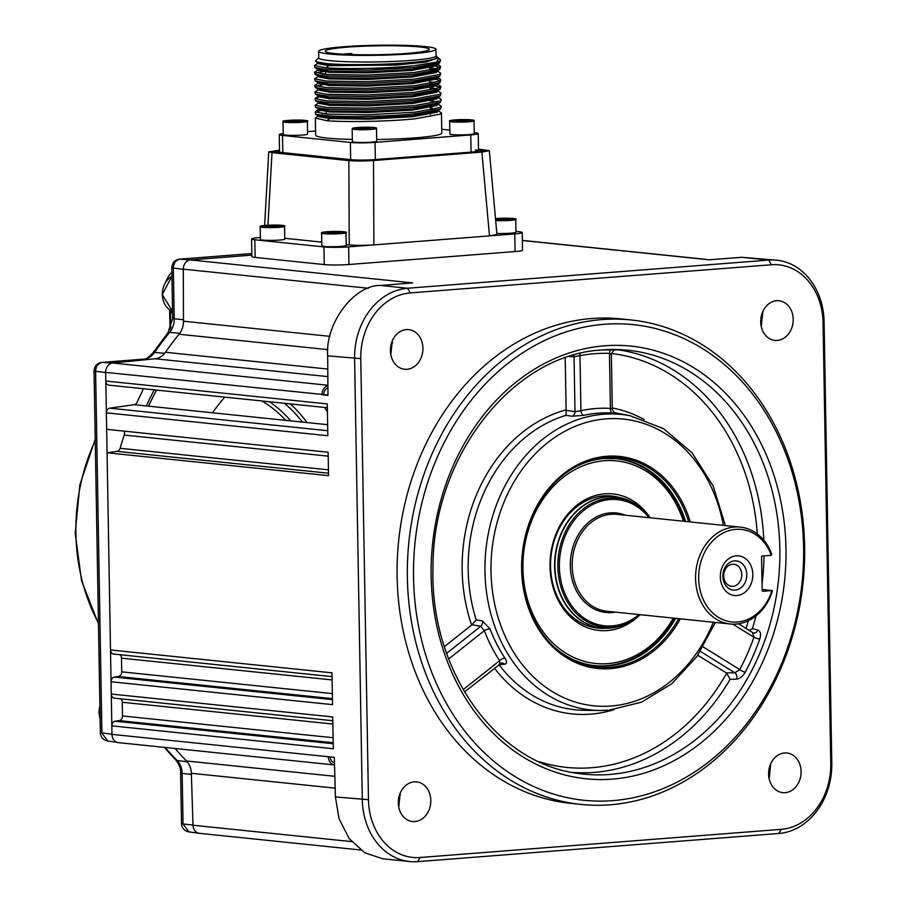 <?xml version="1.0" encoding="UTF-8"?>
<svg xmlns="http://www.w3.org/2000/svg" width="907" height="907" viewBox="0 0 907 907"><rect width="100%" height="100%" fill="white"/><g stroke="black" fill="none" stroke-linecap="round" stroke-linejoin="round"><path stroke-width="1.36" d="M785.201 792.661A19.92 16.213 95.9 0 0 801.085 773.013A19.92 16.213 95.9 0 0 786.902 753.003A19.92 16.213 95.9 0 0 784.51 752.969A19.92 16.213 95.9 0 0 768.626 772.617A19.92 16.213 95.9 0 0 782.809 792.639A19.92 16.213 95.9 0 0 785.201 792.661M769.193 778.943L770.689 763.807M407.016 369.296A19.92 16.213 95.9 0 0 422.9 349.649A19.92 16.213 95.9 0 0 408.717 329.626A19.92 16.213 95.9 0 0 406.325 329.592A19.92 16.213 95.9 0 0 390.429 349.252A19.92 16.213 95.9 0 0 404.624 369.262A19.92 16.213 95.9 0 0 407.016 369.296M390.815 354.694L392.312 340.885M777.31 340.42A19.92 16.213 95.9 0 0 793.194 320.772A19.92 16.213 95.9 0 0 779.011 300.75A19.92 16.213 95.9 0 0 776.619 300.727A19.92 16.213 95.9 0 0 760.724 320.375A19.92 16.213 95.9 0 0 774.918 340.397A19.92 16.213 95.9 0 0 777.31 340.42M761.245 326.463L762.889 311.35M414.907 821.538A19.92 16.213 95.9 0 0 430.791 801.89A19.92 16.213 95.9 0 0 416.608 781.868A19.92 16.213 95.9 0 0 414.216 781.845A19.92 16.213 95.9 0 0 398.332 801.493A19.92 16.213 95.9 0 0 412.515 821.504A19.92 16.213 95.9 0 0 414.907 821.538M398.774 807.253L400.134 793.262M610.241 804.781A243.53 198.145 -84.1 0 1 580.968 804.418A243.53 198.145 -84.1 0 1 407.594 559.744A243.53 198.145 -84.1 0 1 601.772 319.593A243.53 198.145 -84.1 0 1 631.034 319.956A243.53 198.145 -84.1 0 1 804.407 564.642A243.53 198.145 -84.1 0 1 610.241 804.781M631.034 319.956L620.796 318.901A243.53 198.145 95.9 0 0 591.523 318.538A243.53 198.145 95.9 0 0 397.357 558.689A243.53 198.145 95.9 0 0 570.73 803.364L580.968 804.418M604.402 324.275A239.097 194.54 95.9 0 0 413.535 577.657A239.097 194.54 95.9 0 0 612.724 800.643A239.097 194.54 95.9 0 0 803.591 547.25A239.097 194.54 95.9 0 0 604.402 324.275M703.197 646.94L739.749 669.581L734.885 672.801A4.433 3.435 -90.5 0 1 736.246 679.218L730.146 679.286A212.601 172.988 -84.1 0 1 594.289 772.39A212.601 172.988 -84.1 0 1 572.283 772.401M736.246 679.218C739.693 678.799 742.697 676.441 745.259 672.144A4.433 1.145 -152 0 1 739.749 669.581A208.485 169.643 95.9 0 0 753.955 637.236A4.433 0.737 -160.5 0 0 759.771 639.106C761.188 634.31 760.542 631.295 757.833 630.07L752.402 628.596L749.329 630.49M565.197 357.891L566.138 410.406L575.004 411.653L580.922 410.735A153.453 124.86 -84.1 0 1 595.65 408.524A153.453 124.86 -84.1 0 1 610.422 408.433A4.433 2.574 -86.2 0 0 612.497 413.093C616.261 413.388 617.032 413.32 614.833 412.9M580.106 353.492A4.433 2.506 -100.5 0 0 579.958 355.635L580.922 410.735A4.433 2.483 -102.6 0 0 583.847 415.327L572.204 416.234L565.957 415.338A149.961 122.026 95.9 0 0 476.186 619.798L482.354 620.853A4.433 3.367 99.9 0 1 480.767 626.272L472.014 624.753L444.385 646.646M332.869 724.035L122.264 702.267A4.433 3.605 95.9 0 0 120.722 698.821M109.305 385.169A4.433 3.605 -84.1 0 1 108.965 385.158A4.433 3.605 -84.1 0 1 105.813 381.031L105.654 372.38A8.855 7.211 95.9 0 0 105.666 372.528L111.969 734.216A8.855 7.211 95.9 0 0 111.98 734.375L328.323 756.733A8.855 7.211 -84.1 0 0 334.536 764.964L118.295 742.618A8.855 7.211 -84.1 0 1 111.98 734.364L111.833 725.861A4.433 3.605 -84.1 0 1 115.178 721.19L333.209 743.729M333.186 742.742L119.157 720.623L115.178 721.19M119.157 720.623A4.433 3.605 95.9 0 0 122.502 715.952L333.107 737.72M122.264 702.267L122.502 715.952M111.833 725.861L333.3 748.751L332.744 716.938L111.278 694.048L111.062 681.758A4.433 3.605 -84.1 0 1 114.407 677.087L332.438 699.614M114.77 698.186A4.433 3.605 -84.1 0 1 114.429 698.175A4.433 3.605 -84.1 0 1 111.278 694.048M332.427 698.639L118.386 676.52L114.407 677.087M118.386 676.52A4.433 3.605 95.9 0 0 121.731 671.849L332.336 693.606M332.098 679.933L121.493 658.165L121.731 671.849M121.493 658.165A4.433 3.605 95.9 0 0 119.951 654.718M111.062 681.758L332.529 704.637L331.973 672.835L110.507 649.945L107.06 452.774L116.969 451.357A4.433 3.605 95.9 0 0 120.109 448.296L328.425 469.826M113.999 654.083A4.433 3.605 -84.1 0 1 113.658 654.06A4.433 3.605 -84.1 0 1 110.507 649.945M105.813 381.031L327.28 403.921L327.835 435.734L106.368 412.844L106.652 429.328L328.119 452.219L328.527 475.653L107.06 452.774M328.187 456.153L124.225 435.065A291.124 236.874 95.9 0 0 120.109 448.296M124.225 435.065A4.433 3.605 95.9 0 0 123.998 431.12M106.368 412.844A4.433 3.605 -84.1 0 1 109.713 408.173L327.744 430.712M327.642 424.691L134.202 404.692L109.713 408.173M464.486 691.95L501.616 662.926A4.433 3.651 86.6 0 1 504.451 664.275L498.975 664.593A149.961 122.026 95.9 0 0 584.04 710.272L599.731 710.476A148.544 120.869 -84.1 0 1 484.962 566.149A148.544 120.869 -84.1 0 1 603.552 414.227A148.544 120.869 -84.1 0 1 630.184 415.757L614.787 412.742A149.961 122.026 95.9 0 0 614.549 412.696M573.746 355.159A4.433 3.379 -87.8 0 1 574.04 356.768L579.958 355.635A208.485 169.643 95.9 0 1 594.697 353.707A208.485 169.643 95.9 0 1 609.459 353.333L610.74 353.911M569.097 356.576L574.04 356.768L575.004 411.653A4.433 3.356 -82 0 1 572.204 416.234M566.138 410.406L565.957 415.338M472.014 624.753L476.186 619.798M482.354 620.853L490.063 628.925A4.433 1.349 -20.8 0 0 484.349 630.671L480.767 626.272L446.618 653.346M504.451 664.275C507.013 663.867 507.172 661.815 504.916 658.108A4.433 1.825 -33.5 0 0 499.644 660.715A153.453 124.86 -84.1 0 1 484.349 630.671L448.67 658.958M499.791 663.652L499.644 660.715L463.148 689.649M697.8 655.262L726.235 672.881L734.885 672.801L700.385 651.419M538.905 761.619A208.179 169.394 95.9 0 0 726.654 673.187L726.235 672.881M753.105 632.825A4.433 3.605 105 0 0 753.366 632.916L753.366 632.916A4.433 3.605 105 0 0 757.833 630.07M732.845 624.163L753.955 637.236L752.561 632.564L753.366 632.916M726.654 673.187L730.146 679.286M611.091 349.524A4.433 2.574 -88.4 0 0 609.459 353.333L610.422 408.433L611.692 408.785M327.915 387.811A6.644 5.408 95.9 0 0 323.81 394.59L327.971 395.021M403.23 283.664A8.855 7.211 -84.1 0 1 406.71 282.281L412.719 282.905L380.725 285.467L407.617 288.245L768.773 260.082A66.415 54.046 -84.1 0 1 776.755 260.184A66.415 54.046 -84.1 0 1 824.1 322.019L831.798 763.104A66.415 54.046 -84.1 0 1 778.784 833.488L417.628 861.65A66.415 54.046 -84.1 0 1 409.647 861.548A66.415 54.046 -84.1 0 1 362.301 799.713L354.603 358.628A66.415 54.046 -84.1 0 1 407.617 288.245L410.259 292.916A61.993 50.441 95.9 0 0 360.771 358.616L368.469 799.691A61.993 50.441 95.9 0 0 420.111 857.5L781.267 829.338A61.993 50.441 95.9 0 0 830.755 763.649L823.057 322.563A61.993 50.441 95.9 0 0 771.415 264.753L410.259 292.916M323.81 394.59L105.654 372.38A8.855 7.211 -84.1 0 1 112.604 363.004L155.154 358.775A17.709 14.41 95.9 0 0 165.437 352.279A291.124 236.874 -84.1 0 1 179.019 334.241A17.709 14.41 95.9 0 0 183.463 321.203L183.293 269.152A8.855 7.211 -84.1 0 1 190.368 259.924L406.71 282.281L406.733 283.381M327.903 385.566A8.855 7.211 -84.1 0 0 322.008 394.738L327.971 395.35L327.688 355.85C325.057 323.346 354.229 284.639 380.725 285.467M522.364 240.389L704.172 259.187A8.855 7.211 -84.1 0 0 703.106 259.164L709.115 259.787L741.903 257.305L776.755 260.184M190.368 259.924L251.851 255.128L190.493 259.912L180.164 259.153C175.879 259.958 173.6 262.985 173.35 268.211L174.223 318.765A18.027 14.659 -84.1 0 1 169.666 332.416A290.807 236.625 95.9 0 0 154.564 352.46A18.027 14.659 -84.1 0 1 143.805 359.161L102.4 362.392C98.115 363.197 95.836 366.213 95.586 371.439L101.901 733.128L107.808 741.064C103.047 739.976 100.564 737.176 100.36 732.675L111.969 734.216M409.647 861.548L382.822 858.782L364.886 852.841L349.206 838.658L339.014 818.579L335.409 796.936L334.32 757.345L328.323 756.733M360.533 849.972L199.313 833.318A8.855 7.211 -84.1 0 1 192.998 825.223L191.354 773.286A17.709 14.41 95.9 0 0 186.468 760.984A291.124 236.874 -84.1 0 1 175.108 748.49A291.124 236.874 95.9 0 0 187.296 761.835M330.148 756.914A6.644 5.408 95.9 0 0 334.468 762.708M154.292 389.84A279.277 227.238 95.9 0 0 146.299 405.951M134.202 404.692A4.433 3.605 95.9 0 0 137.082 402.323A291.124 236.874 95.9 0 1 142.297 391.359A4.433 3.605 95.9 0 0 142.841 388.661M704.172 259.187A8.855 7.211 -84.1 0 1 705.215 259.391M683.39 521.219A101.833 82.866 95.9 0 0 597.962 461.516A101.833 82.866 95.9 0 0 524.235 548.406A101.833 82.866 95.9 0 0 573.519 657.348A101.833 82.866 95.9 0 0 673.379 618.121M615.989 458.625A104.056 84.668 -84.1 0 1 684.15 521.298M640.127 614.685A68.626 55.837 -84.1 0 1 576.886 622.168A68.626 55.837 -84.1 0 1 550.9 552.896A68.626 55.837 -84.1 0 1 592.577 496.435A68.626 55.837 -84.1 0 1 650.138 517.784M618.506 497.285A66.415 54.046 95.9 0 0 611.545 495.993A66.415 54.046 95.9 0 0 551.399 553.066A66.415 54.046 95.9 0 0 597.894 628.12A66.415 54.046 95.9 0 0 604.969 628.279M674.139 618.2A104.056 84.668 -84.1 0 1 594.595 665.613M515.074 251.545L514.768 233.904A17.709 1.519 -1 0 0 522.228 232.532L522.534 250.173A17.709 1.519 179 0 1 515.074 251.545L348.946 264.504A17.709 1.519 179 0 1 324.252 264.572L255.139 257.429A17.709 1.519 179 0 1 251.874 256.613L251.568 238.96A17.709 1.519 -1 0 0 254.822 239.777L255.139 257.429M522.228 232.532A17.709 1.519 -1 0 0 518.974 231.716L515.936 231.41M284.753 238.292L321.792 242.112M346.191 244.641L349.252 244.958L348.844 160.607C355.918 161.174 364.138 161.151 373.491 160.539L481.878 152.081L489.338 150.709L478.499 149.122M279.526 150.222L268.744 151.832L271.998 152.659L348.844 160.607M279.537 150.687L273.166 151.775L275.615 152.387L352.449 160.324L370.929 160.267L479.315 151.82L484.916 150.8L478.511 149.78M489.338 150.709L496.945 234.494L489.485 235.877L481.878 152.081M373.491 160.539L373.911 244.89L514.768 233.904M324.252 264.572L323.946 246.919A17.709 1.519 -1 0 0 348.628 246.851L373.911 244.89C364.557 245.502 356.338 245.525 349.252 244.958M323.946 246.919L254.822 239.777M251.568 238.96A17.709 1.519 -1 0 1 259.028 237.6L260.377 237.487M474.214 132.649L474.962 132.728A17.709 1.519 179 0 1 478.227 133.544A17.709 1.519 179 0 1 470.756 134.916L375.056 142.376A17.709 1.519 179 0 1 350.363 142.444L282.519 135.438A17.709 1.519 179 0 1 279.254 134.61L279.549 151.82A17.709 1.519 -1 0 0 282.814 152.637L350.669 159.643A17.709 1.519 -1 0 0 375.351 159.575L471.062 152.115A17.709 1.519 -1 0 0 478.522 150.743A17.709 1.519 -1 0 0 475.268 149.927M496.855 233.416A12.176 1.043 -1 0 0 499.088 233.484A12.176 1.043 -1 0 0 515.958 232.226L515.732 219.437A12.176 1.043 179 0 1 498.873 220.696A12.176 1.043 179 0 1 495.687 220.582M509.847 219.029L497.251 219.381L509.847 219.029M506.015 219.607L505.993 218.666M499.712 219.619L499.689 218.848M267.905 240.366A12.176 1.043 -1 0 0 284.764 239.108L284.537 226.319A12.176 1.043 179 0 1 267.678 227.578A12.176 1.043 179 0 1 260.196 226.75L260.411 239.539A12.176 1.043 -1 0 0 267.905 240.366M274.798 225.548L266.057 226.274L276.216 226.455L278.653 225.911L274.798 225.548L274.821 226.501M268.517 226.501L268.506 225.73M329.354 246.715A12.176 1.043 -1 0 0 346.213 245.468L345.986 232.668A12.176 1.043 179 0 1 329.128 233.927A12.176 1.043 179 0 1 321.634 233.099L321.86 245.888A12.176 1.043 -1 0 0 329.354 246.715M327.506 232.623L340.102 232.26L327.506 232.623M329.967 232.85L329.944 232.079M336.27 232.85L336.248 231.897M290.728 135.358A12.176 1.043 -1 0 0 307.598 134.1L307.371 121.311A12.176 1.043 179 0 1 290.512 122.558A12.176 1.043 179 0 1 283.018 121.731L283.245 134.519A12.176 1.043 -1 0 0 290.728 135.358M288.891 121.255L301.487 120.903L288.891 121.255M291.351 121.493L291.328 120.71M297.655 121.481L297.632 120.529M436.959 103.375L441.358 106.346L440.462 107.457L414.771 112.23L367.709 114.781L326.86 114.123L315.251 111.856L326.271 109.248M315.251 111.856L315.613 114.293L326.883 115.756C345.635 117.275 387.845 116.606 414.805 113.851L440.428 109.135L441.358 106.346M437.072 109.996L441.471 112.967L440.587 114.067L414.896 118.84C387.924 121.583 345.726 122.264 326.974 120.733L315.353 118.035L318.334 115.903M315.353 118.035L315.659 135.177A63.093 5.397 -1 0 0 352.335 139.44M376.688 139.508A63.093 5.397 -1 0 0 415.225 137.853A63.093 5.397 -1 0 0 441.822 132.978L441.471 112.967M436.176 62.266L439.022 58.502L440.314 59.737A63.093 5.397 -1 0 1 440.553 60.202A63.093 5.397 -1 0 1 436.176 62.266L413.966 65.746C386.972 68.547 344.989 69.272 326.044 67.81L314.434 65.542L318.198 63.059M440.553 60.202L439.612 62.821L414 67.537L366.938 70.1L326.078 69.442L314.922 67.685L314.434 65.542M435.768 64.238L439.646 65.519L440.666 66.653L439.77 67.753L414.08 72.526L367.018 75.088L326.169 74.419L314.559 72.163L318.312 69.669L317.892 70.168L328.878 72.265L367.55 72.855L412.095 70.383L436.414 65.826L437.265 64.771L436.721 63.966M318.289 70.621L325.579 69.544M440.666 66.653L439.736 69.431L414.114 74.159L367.052 76.721L326.191 76.052L315.046 74.306L314.559 72.163M315.693 72.957L325.613 71.177M436.38 70.293L440.779 73.274L439.895 74.374L414.204 79.147L367.131 81.698L326.282 81.04L314.672 78.784L318.425 76.29M440.779 73.274L439.85 76.052L414.227 80.78L367.165 83.331L326.305 82.673L315.16 80.916L314.672 78.784M435.995 77.469L439.872 78.75L440.893 79.884L440.008 80.995L414.318 85.757L367.256 88.319L326.395 87.662L314.786 85.394L318.674 82.832M440.893 79.884L439.963 82.662L414.34 87.389L367.278 89.952L326.418 89.283L315.273 87.537L314.786 85.394M315.919 86.188L322.518 84.827M436.618 83.523L441.017 86.505L440.122 87.605L414.431 92.378L367.369 94.94L326.509 94.271L314.899 92.015L318.663 89.521L318.244 90.008L329.23 92.117L367.902 92.695L412.447 90.235L436.766 85.677L437.582 83.512M441.017 86.505L440.076 89.283L414.454 94.011L367.392 96.573L326.543 95.904L315.387 94.158L314.899 92.015M436.732 90.144L441.131 93.115L440.235 94.226L414.544 98.988L367.482 101.55L326.622 100.892L315.012 98.625L318.754 97.083M321.055 96.675L326.044 96.017M441.131 93.115L440.19 95.893L414.578 100.62L367.516 103.183L326.656 102.525L315.5 100.768L315.012 98.625M437.367 97.571L440.212 98.602L441.244 99.736L440.349 100.836L414.658 105.609L367.596 108.171L326.735 107.502L315.137 105.246L318.89 102.752M321.169 103.285L326.157 102.627M441.244 99.736L440.314 102.514L414.692 107.241L367.63 109.804L326.769 109.135L315.625 107.389L315.137 105.246M431.857 65.123L440.178 67.481M429.646 69.771L431.947 70.111M434.691 78.818L440.405 80.712M429.884 83.002L432.185 83.342M432.208 84.975L440.519 87.321M435.031 98.67L436.755 99.044M435.145 105.28L436.879 105.654M318.618 51.302L318.731 57.912A58.672 5.023 -1 0 0 350.499 61.812A58.672 5.023 -1 0 0 411.313 60.395A58.672 5.023 -1 0 0 436.052 55.871L435.938 49.25A58.672 5.023 -1 0 0 404.171 45.35A58.672 5.023 -1 0 0 343.356 46.767A58.672 5.023 -1 0 0 318.618 51.302A58.672 5.023 -1 0 0 350.385 55.202A58.672 5.023 -1 0 0 411.2 53.785A58.672 5.023 -1 0 0 435.938 49.25M318.731 57.697L315.704 60.814L316.067 61.755L327.268 63.637C345.85 65.315 386.507 64.851 412.447 62.402C424.147 61.325 431.868 60.066 435.609 58.649L437.593 57.345L436.052 55.656M352.834 54.624A4.433 2.551 -94.5 0 0 351.349 53.672L350.272 53.57A52.028 4.444 -1 0 0 347.313 53.785A52.028 4.444 -1 0 0 344.49 54.012L345.567 54.125A4.433 2.551 85.5 0 1 346.304 54.386M347.188 47.164A52.028 4.444 179 0 1 401.132 45.906A52.028 4.444 179 0 1 429.294 49.363A52.028 4.444 179 0 1 407.356 53.388A52.028 4.444 179 0 1 353.424 54.647A52.028 4.444 179 0 1 325.262 51.189A52.028 4.444 179 0 1 347.188 47.164M326.974 120.733L329.695 118.579L317.915 116.402L317.892 115.302M326.339 113.069L322.223 113.692M315.613 114.293L318.334 115.779L329.672 117.479L326.883 115.756M437.537 110.28L438.07 111.085L437.219 112.139L412.912 116.697L368.367 119.168L329.695 118.579L329.672 117.479L368.344 118.069L412.889 115.597L437.117 111.085L438.036 110.121M439.022 58.502L436.618 57.028M317.756 62.447L317.779 63.547L328.765 65.655L395.769 65.089L426.052 62.027L437.616 58.127L437.593 57.345M435.609 58.649C425.508 63.739 354.705 66.835 328.742 64.544L318.187 62.912L316.067 61.755M431.766 107.332L430.303 107.06M318.969 108.273L318.584 109.86L329.57 111.969L368.242 112.547L412.787 110.087L437.106 105.529L437.934 103.364M315.625 107.389L318.992 109.225L329.558 110.858L368.231 111.448L412.776 108.976L437.004 104.475L437.922 103.511M436.811 102.196L430.19 100.45M315.5 100.768L318.879 102.616L329.445 104.248L368.106 104.827L412.651 102.366L436.891 97.854L437.809 96.89M437.707 90.133L436.879 92.287L412.56 96.845L368.015 99.316L329.343 98.738L318.357 96.63L318.334 95.53L329.32 97.627L367.993 98.217L412.538 95.745L436.777 91.244L440.076 89.283M436.573 88.965L431.426 87.48M318.244 90.008L318.221 88.909L329.207 91.017L367.879 91.596L412.424 89.135L436.664 84.623L439.963 82.662M315.16 80.916L318.527 82.764L329.094 84.396L367.766 84.986L412.311 82.514L436.539 78.002L439.85 76.052M325.647 73.569L322.325 74.079M437.355 70.281L436.528 72.447L412.209 77.004L367.664 79.465L328.992 78.886L318.006 76.778L317.994 75.678L328.98 77.787L367.652 78.365L412.197 75.893L436.426 71.392L439.736 69.431M436.233 69.125L429.612 67.367M318.278 68.581L318.3 69.533L328.867 71.165L367.539 71.755L412.084 69.283L436.312 64.771L439.612 62.821M471.062 152.467L471.062 152.115A17.709 1.519 -1 0 0 478.522 150.743L478.545 151.877M470.756 134.916L471.062 152.115L375.362 159.927M350.669 160.142L350.669 159.643A17.709 1.519 -1 0 0 375.351 159.575L375.056 142.376M350.363 142.444L350.669 159.643L282.825 153.124M279.254 134.61A17.709 1.519 179 0 1 283.233 133.59M279.571 152.795L279.549 151.82A17.709 1.519 -1 0 0 282.814 152.637L282.519 135.438M307.552 131.628L315.579 130.993M441.766 129.293L449.815 130.132M430.349 109.475L432.639 109.804M436.573 110.552L438.047 110.926M435.213 109.248L430.326 108.16M321.259 108.602L318.584 109.86M318.448 102.14L318.47 103.251L329.456 105.348L368.129 105.938L412.674 103.466L436.993 98.908L437.662 97.4M321.033 95.371L318.901 96.063M434.872 89.408L429.975 88.319M434.759 82.786L429.861 81.698M318.108 82.299L318.13 83.399L329.116 85.496L367.788 86.086L412.334 83.614L436.641 79.056L437.491 78.002L436.959 77.197M434.521 69.556L429.623 68.467M320.568 68.909L318.312 69.669M449.668 121.277L449.883 134.066A12.176 1.043 -1 0 0 457.377 134.894A12.176 1.043 -1 0 0 474.236 133.635L474.01 120.846A12.176 1.043 179 0 1 457.151 122.105A12.176 1.043 179 0 1 449.668 121.277C451.38 121.198 442.763 120.212 466.357 119.611A11.734 1.009 -1 0 0 451.006 120.416A11.734 1.009 -1 0 0 457.309 121.629A11.734 1.009 -1 0 0 472.66 120.812A11.734 1.009 -1 0 0 466.345 119.611C479.452 120.427 471.64 120.438 474.01 120.846M468.125 120.438L455.529 120.801L468.125 120.438M464.293 121.028L464.271 120.075M457.99 121.028L457.978 120.257M375.781 141.662A12.176 1.043 -1 0 0 376.722 141.243L376.496 128.454A12.176 1.043 179 0 1 375.566 128.873A12.176 1.043 179 0 1 361.938 129.724A12.176 1.043 179 0 1 352.154 128.873L352.37 141.662A12.176 1.043 -1 0 0 362.165 142.512A12.176 1.043 -1 0 0 375.781 141.662M365.136 128.749L370.181 128.329L369.364 127.808L358.458 128.114L365.136 128.749M363.526 128.715L363.503 127.694M369.376 128.397L369.364 127.808M772.242 590.468L772.322 591.273A48.706 39.625 -84.1 0 1 730.294 623.993A48.706 39.625 -84.1 0 1 695.567 578.655A48.706 39.625 -84.1 0 1 740.305 527.103A48.706 39.625 -84.1 0 1 771.676 554.109L771.335 555.311A46.495 37.833 95.9 0 0 728.423 530.822A46.495 37.833 95.9 0 0 698.662 578.643A46.495 37.833 95.9 0 0 730.01 621.692A46.495 37.833 95.9 0 0 771.948 590.593L762.129 589.425M752.833 574.414A19.92 16.213 -84.1 0 1 736.926 595.536A19.92 16.213 -84.1 0 1 720.328 576.954A19.92 16.213 -84.1 0 1 736.235 555.832A19.92 16.213 -84.1 0 1 752.833 574.414M722.856 576.433A14.682 11.95 95.9 0 0 735.089 590.128A14.682 11.95 95.9 0 0 746.812 574.573A14.682 11.95 95.9 0 0 734.579 560.877A14.682 11.95 95.9 0 0 722.856 576.433M723.707 575.99A11.065 9.002 95.9 0 0 731.598 586.296A11.065 9.002 95.9 0 0 741.767 574.585A11.065 9.002 95.9 0 0 733.876 564.279A11.065 9.002 95.9 0 0 723.707 575.99M762.685 591.273L762.889 591.296A0.884 0.726 -84.1 0 1 762.152 590.468L761.563 556.955A0.884 0.726 -84.1 0 1 762.277 556.014L771.335 555.311M762.889 591.296L771.948 590.593M212.51 412.787A190.391 154.916 -84.1 0 1 224.823 397.13M100.36 732.675L94.045 371.099L105.666 372.528M94.045 371.099C94.453 365.906 97.094 363.004 101.969 362.392L112.014 363.095M142.921 359.229A8.855 5.091 85.5 0 1 143.363 359.161C145.143 359.864 148.283 357.8 152.807 352.97L167.897 332.926L172.681 318.368L171.808 267.871L183.293 269.288M171.808 267.871C172.217 262.679 174.858 259.776 179.722 259.153L251.817 253.563M156.594 390.078A276.737 225.163 95.9 0 0 148.533 406.177M179.824 333.266A291.124 236.874 95.9 0 0 164.7 353.333M192.998 825.041L183.044 823.975L188.951 831.9C184.189 830.812 181.706 828.023 181.502 823.511L180.618 773.013A8.855 0.76 -1 0 0 182.16 773.41L183.044 823.975L181.502 823.511M171.876 272.179A25.884 21.065 95.9 0 0 165.698 282.179M168.679 309.094A25.884 21.065 95.9 0 0 172.602 313.368M612.35 779.124A217.499 176.967 -84.1 0 1 431.154 576.285A217.499 176.967 -84.1 0 1 604.776 345.782A217.499 176.967 -84.1 0 1 785.972 548.622A217.499 176.967 -84.1 0 1 612.35 779.124M623.733 349.875L602.565 349.932C512.795 354.115 432.231 456.981 433.002 567.997C429.918 671.622 497.047 764.805 579.936 773.637A213.077 173.373 95.9 0 0 609.753 774.453A213.077 173.373 95.9 0 0 779.748 561.739A213.077 173.373 95.9 0 0 623.733 349.875A213.077 173.373 95.9 0 0 602.339 349.932M759.771 639.106A212.918 173.237 -84.1 0 1 745.259 672.144M615.989 349.524A212.601 172.988 -84.1 0 1 763.807 540.232M764.023 555.878A212.601 172.988 -84.1 0 1 762.039 583.915M755.973 615.955A212.601 172.988 -84.1 0 1 752.402 628.596M612.497 413.093A149.031 121.266 95.9 0 0 598.155 413.184A149.031 121.266 95.9 0 0 583.847 415.327M608.722 710.181A148.544 120.869 -84.1 0 1 599.731 710.476L608.858 710.181L641.623 702.143L671.702 683.81L696.871 656.566L715.362 622.451M723.355 525.357A144.122 117.275 95.9 0 0 606.057 418.875A144.122 117.275 95.9 0 0 491.004 571.625A144.122 117.275 95.9 0 0 611.069 706.031A144.122 117.275 95.9 0 0 713.344 622.247M680.295 618.835A106.595 86.732 -84.1 0 1 610.411 668.64A106.595 86.732 -84.1 0 1 521.616 569.233A106.595 86.732 -84.1 0 1 606.715 456.266A106.595 86.732 -84.1 0 1 690.306 521.933M688.662 521.763A105.348 85.712 95.9 0 0 606.227 457.457A105.348 85.712 95.9 0 0 573.938 467.74A105.348 85.712 95.9 0 0 555.299 648.086A105.348 85.712 95.9 0 0 609.889 667.348A105.348 85.712 95.9 0 0 678.651 618.665M573.179 468.193A104.135 84.725 -84.1 0 1 604.323 458.466A104.135 84.725 -84.1 0 1 685.624 521.457M675.613 618.347A104.135 84.725 -84.1 0 1 607.939 665.942A104.135 84.725 -84.1 0 1 554.642 647.485M604.062 458.523A104.056 84.668 95.9 0 0 595.57 459.702M574.834 660.375A104.056 84.668 95.9 0 0 595.173 665.681A104.056 84.668 95.9 0 0 607.679 665.829A104.056 84.668 95.9 0 0 675.284 618.313M685.295 521.423A104.056 84.668 95.9 0 0 616.567 458.681A104.056 84.668 95.9 0 0 604.221 458.511M328.493 473.216L116.969 451.357M471.629 625.048A154.383 125.62 -84.1 0 1 566.104 409.873M490.063 628.925A149.031 121.266 95.9 0 0 504.916 658.108M614.118 709.637A154.383 125.62 -84.1 0 1 494.451 668.187M746.042 628.449A208.179 169.394 95.9 0 0 748.343 620.751M757.311 533.974A208.179 169.394 95.9 0 0 611.352 353.469M612.282 407.98A154.383 125.62 -84.1 0 1 644.095 419.522M771.415 264.753L768.773 260.082L741.903 257.305M335.409 796.936L368.469 799.691M327.688 355.85L360.771 358.616M112.604 363.004L327.892 385.248M327.835 376.62L155.154 358.775M165.437 352.279L327.778 369.058M327.88 349.626L179.019 334.241M183.463 321.203L329.887 336.338M391.62 342.71L392.584 342.812M368.31 288.267L183.293 269.152M703.106 259.164L522.375 240.491M830.755 763.649L831.798 763.104M823.057 322.563L824.1 322.019M781.267 829.338L778.784 833.488M417.628 861.65L420.111 857.5M192.998 825.223L351.576 841.605M400.406 794.895L399.556 794.804M335.171 788.149L191.354 773.286M186.468 760.984L334.842 776.313M271.998 152.659L267.95 225.242M278.8 152.716L278.755 150.743M482.49 151.492L482.467 150.188M348.628 246.851L348.946 264.504M495.641 220.084A11.734 1.009 -1 0 0 499.031 220.208A11.734 1.009 -1 0 0 514.371 219.403A11.734 1.009 -1 0 0 508.067 218.202A11.734 1.009 -1 0 0 495.505 218.621M267.837 227.101A11.734 1.009 -1 0 0 283.188 226.297A11.734 1.009 -1 0 0 276.873 225.083A11.734 1.009 -1 0 0 261.533 225.888A11.734 1.009 -1 0 0 267.837 227.101M329.286 233.45A11.734 1.009 -1 0 0 344.637 232.645A11.734 1.009 -1 0 0 338.322 231.444A11.734 1.009 -1 0 0 322.971 232.249A11.734 1.009 -1 0 0 329.286 233.45M290.671 122.082A11.734 1.009 -1 0 0 306.01 121.277A11.734 1.009 -1 0 0 299.707 120.075A11.734 1.009 -1 0 0 284.356 120.88A11.734 1.009 -1 0 0 290.671 122.082M351.349 53.672L345.567 54.125M326.044 67.81L328.765 65.655L328.742 64.544L327.268 63.637M375.147 128.42A11.734 1.009 -1 0 0 368.832 127.218A11.734 1.009 -1 0 0 353.492 128.023A11.734 1.009 -1 0 0 359.796 129.225A11.734 1.009 -1 0 0 375.147 128.42M615.161 627.372A65.973 53.683 -84.1 0 1 601.647 628.063A65.973 53.683 -84.1 0 1 554.619 566.637A65.973 53.683 -84.1 0 1 615.207 496.821A65.973 53.683 -84.1 0 1 628.302 500.256M641.691 508.872A65.894 53.615 95.9 0 0 584.55 505.006A65.894 53.615 95.9 0 0 554.948 566.66A65.894 53.615 95.9 0 0 630.025 621.68L631.567 620.785A64.68 52.629 -84.1 0 1 557.862 566.784A64.68 52.629 -84.1 0 1 586.931 506.253A64.68 52.629 -84.1 0 1 643.006 510.063A64.68 52.629 -84.1 0 1 650.07 517.784L641.691 508.872C633.857 501.911 625.036 497.898 615.207 496.821L605.309 495.789M649.015 517.67A63.433 51.608 95.9 0 0 591.681 505.108A63.433 51.608 95.9 0 0 559.381 566.75A63.433 51.608 95.9 0 0 586.761 619.798A63.433 51.608 95.9 0 0 639.004 614.561M740.305 527.103L616.896 514.348A48.706 39.625 95.9 0 0 572.17 565.9A48.706 39.625 95.9 0 0 606.885 611.25L730.294 623.993M615.388 612.123A50.032 40.713 -84.1 0 1 570.31 565.9A50.032 40.713 -84.1 0 1 625.399 515.233M640.059 614.674A64.68 52.629 -84.1 0 1 631.567 620.785L640.07 614.674M101.969 362.392L143.363 359.161A8.855 5.091 85.5 0 1 143.805 359.161L148.113 359.478M152.807 352.97A8.855 2.868 34.6 0 1 154.564 352.46L164.643 353.322M167.897 332.926A8.855 3.254 39.4 0 1 169.666 332.416L179.767 333.254M172.681 318.368A8.855 0.76 -1 0 0 174.223 318.765L183.452 319.763M180.618 773.013C180.992 768.875 179.337 764.488 175.663 759.839A8.855 4.274 -44.5 0 0 177.137 760.519A18.027 14.659 -84.1 0 1 182.16 773.41L191.388 774.408M165.187 747.459A290.807 236.625 95.9 0 0 177.137 760.519L187.227 761.823M290.762 420.871A136.345 110.937 95.9 0 0 269.379 401.733M284.481 403.298A142.603 116.028 -84.1 0 1 302.416 422.084M261.828 400.951A133.216 108.386 -84.1 0 1 285.762 420.36M324.547 407.436A171.355 139.429 -84.1 0 1 327.416 411.676M95.258 440.598A175.777 143.023 95.9 0 0 75.882 533.407A175.777 143.023 95.9 0 0 98.444 622.928M307.008 422.549A145.732 118.579 95.9 0 0 290.319 403.898M170.505 311.373L170.799 328.107M99.895 706.122A18.82 15.317 95.9 0 0 99.101 712.29A18.82 15.317 95.9 0 0 100.11 718.718M171.956 276.284A18.82 15.317 95.9 0 0 162.33 294.594A18.82 15.317 95.9 0 0 172.568 311.35M573.938 467.74C515.289 497.92 504.065 606.556 555.299 648.086M595.173 665.681C579.924 664.015 566.206 657.756 553.984 646.895M616.567 458.681L604.141 458.523C593.121 459.407 582.555 462.774 572.408 468.636M114.429 698.175L332.812 720.736M113.658 654.06L332.041 676.633M108.965 385.158L327.348 407.731M614.64 412.878L615.309 413.025C614.821 413.807 613.812 412.447 612.304 408.932L611.341 353.809L614.447 349.512M725.385 525.561L713.185 486.005L692.018 452.774L663.561 428.66L630.184 415.757M752.98 632.746L738.525 623.801M264.629 225.469L268.744 151.832M515.732 219.437C517.364 218.927 514.813 218.508 508.079 218.202L495.505 218.61M284.537 226.319C286.17 225.809 283.63 225.39 276.884 225.083C253.291 225.684 261.908 226.671 260.196 226.75M345.986 232.668C347.619 232.158 345.068 231.75 338.334 231.432C314.74 232.033 323.357 233.02 321.634 233.099M307.371 121.311C309.004 120.79 306.453 120.382 299.718 120.075C276.125 120.676 284.741 121.651 283.018 121.731M430.428 114.259L430.383 111.856M430.315 107.65L430.292 106.538M430.201 101.028L430.179 99.929M429.895 83.761L429.85 81.176M429.623 67.946L429.601 66.846M326.316 111.686L326.293 110.586M325.828 84.124L325.806 82.628M325.658 74.385L325.602 70.882M437.117 111.085L440.428 109.135M437.004 104.475L440.314 102.514M436.891 97.854L440.19 95.893M318.765 95.995L315.387 94.158M318.64 89.374L315.273 87.537M318.414 76.143L315.046 74.306M318.3 69.533L314.922 67.685M478.227 133.544L478.522 150.743M319.003 109.373L315.704 111.323M436.845 96.754L440.212 98.602M318.776 96.142L315.466 98.092M436.505 76.914L439.872 78.75M436.267 63.683L439.646 65.519M438.07 111.085L438.047 109.985M437.832 97.854L437.82 96.754M437.491 78.002L437.469 76.902M317.892 70.168L317.869 69.057M437.265 64.771L437.242 63.671M376.496 128.454C376.054 127.921 378.038 127.774 370.022 127.241L353.401 128.034L352.154 128.873M591.749 627.043L601.647 628.063C611.488 629.016 620.944 626.884 630.025 621.68M179.722 259.153L251.817 253.529M175.663 759.839L164.201 747.357M188.951 831.9L198.588 833.193M107.808 741.064L116.822 742.266M98.455 623.88L81.551 580.775L75.202 533.214L79.873 484.792L95.235 439.226M169.677 310.409L170.017 329.74M100.11 718.956L99.022 712.267L99.883 705.839M172.568 311.362L162.251 294.582L171.945 276.25"/></g></svg>
